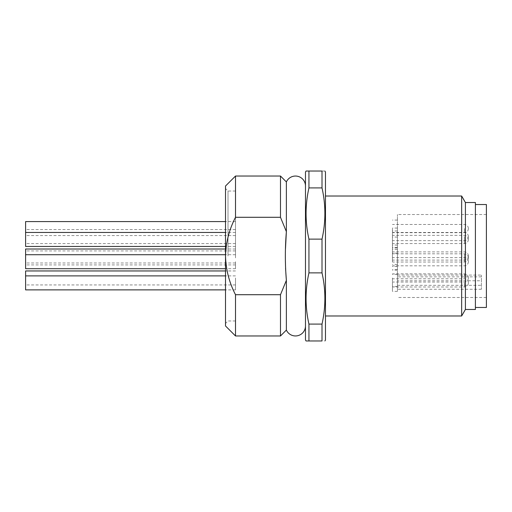 <?xml version="1.0" encoding="UTF-8"?>
<svg xmlns="http://www.w3.org/2000/svg" width="512" height="512" viewBox="0 0 512 512"><rect width="100%" height="100%" fill="white"/><g stroke="black" fill="none" stroke-linecap="round" stroke-linejoin="round"><path stroke-width="0.38" stroke-dasharray="2.56 1.92" d="M305.478 186.029L305.478 325.971M280.486 176.032L280.486 217.286L286.374 231.661L286.374 181.92M286.374 330.08L286.374 280.339L280.486 294.714L235.507 294.714C229.203 282.483 225.875 269.581 225.51 256L225.51 186.029M285.542 268.205L285.491 248.71M325.472 339.962L325.472 172.038M461.658 196.026L461.658 315.974M465.408 202.522L465.408 309.478M475.405 202.522L475.405 309.478M322.01 272.877L308.941 272.877C305.114 289.875 305.114 306.95 308.941 324.09L308.941 340.96L322.01 340.96L322.01 324.09C325.837 307.085 325.837 290.016 322.01 272.877L322.01 239.123C325.837 222.125 325.837 205.05 322.01 187.91L322.01 171.04C325.837 171.04 325.837 171.04 322.01 171.04L306.054 171.04M308.941 272.877L308.941 239.123L322.01 239.123M486.4 204.525L486.4 307.475M481.402 289.267L397.44 289.267L397.44 214.515L397.44 280.781L481.402 280.781L481.402 275.091L481.402 289.267L481.402 280.781M392.442 261.715L392.442 253.216L392.442 261.715M397.44 261.715L397.44 253.216L397.44 261.715M392.442 256L392.442 247.501L392.442 256M392.442 239.456L392.442 247.955L392.442 239.456M397.44 239.456L397.44 247.955L397.44 239.456M392.442 228.576L392.442 237.075L392.442 228.576M397.44 228.576L397.44 237.075L397.44 228.576M392.442 236.563L392.442 245.062L392.442 236.563M397.44 236.563L397.44 245.062L397.44 236.563M392.442 257.92L392.442 249.421L392.442 257.92M397.44 257.92L397.44 249.421L397.44 257.92M392.442 277.952L392.442 286.451L392.442 277.952M397.44 277.952L397.44 286.451L397.44 277.952M392.442 282.886L392.442 291.386L392.442 282.886M397.44 282.886L397.44 291.386L397.44 282.886M228.013 256L228.013 191.027L228.013 256M235.507 256L235.507 191.027L235.507 256M235.507 261.715L235.507 268.71L235.507 261.715M25.6 268.71L25.6 249.005M235.507 282.886L235.507 289.882L235.507 282.886M25.6 289.882L25.6 270.957M235.507 277.952L235.507 284.947L235.507 277.952M235.507 257.92L235.507 250.918L235.507 257.92M25.6 257.92L25.6 250.918L25.6 257.92M235.507 236.563L235.507 243.558L235.507 236.563M25.6 236.563L25.6 243.558L25.6 236.563M235.507 228.576L235.507 235.578L235.507 228.576M25.6 246.451L25.6 221.581M235.507 239.456L235.507 246.451L235.507 239.456M475.405 256L475.405 204.525L475.405 256M308.941 324.09L322.01 324.09M308.941 340.96L306.054 340.96M322.01 187.91L308.941 187.91L308.941 171.04M308.941 187.91C305.114 204.915 305.114 221.984 308.941 239.123M305.478 339.962L305.478 172.038M486.4 256L486.4 297.485L486.4 256M397.44 289.267L397.44 280.781M397.44 256L397.44 264.499L397.44 256M280.486 217.286L235.507 217.286C229.235 229.376 225.907 242.278 225.51 256L225.51 325.971M280.486 335.968L280.486 294.714M235.507 217.286L235.507 176.032M235.507 335.968L235.507 294.714M464.41 261.715L464.41 257.619L464.41 261.715M464.41 256L464.41 260.096L464.41 256M464.41 239.456L464.41 243.558L464.41 239.456M464.41 228.576L464.41 232.678L464.41 228.576M464.41 236.563L464.41 240.659L464.41 236.563M464.41 257.92L464.41 253.818L464.41 257.92M464.41 277.952L464.41 273.856L464.41 277.952M464.41 282.886L464.41 286.989L464.41 282.886M481.402 276.851L397.44 276.851M397.44 285.331L481.402 285.331M486.4 214.515L397.44 214.515M397.44 253.216L392.442 253.216M397.44 247.501L392.442 247.501M397.44 230.963L392.442 230.963M397.44 220.083L392.442 220.083M397.44 228.064L392.442 228.064M397.44 249.421L392.442 249.421M397.44 269.459L392.442 269.459M397.44 274.394L392.442 274.394M468.41 261.818C468.147 264.269 466.816 265.6 464.41 265.811L392.442 265.811M468.41 256.102C468.147 258.554 466.816 259.885 464.41 260.096L392.442 260.096M468.41 239.558C468.147 242.01 466.816 243.341 464.41 243.558L392.442 243.558M468.41 228.678C468.147 231.13 466.816 232.461 464.41 232.678L392.442 232.678M468.41 236.666C468.147 239.117 466.816 240.448 464.41 240.659L392.442 240.659M468.41 258.016C468.147 260.467 466.816 261.798 464.41 262.016L392.442 262.016M468.41 278.054C468.147 280.506 466.816 281.837 464.41 282.048L392.442 282.048M468.41 282.989C468.147 285.44 466.816 286.771 464.41 286.989L392.442 286.989M235.507 191.027L228.013 191.027L225.51 188.531M235.507 268.71L225.51 268.71M235.507 289.882L225.51 289.882M235.507 284.947L25.6 284.947M235.507 264.915L25.6 264.915M235.507 243.558L25.6 243.558M235.507 235.578L25.6 235.578M235.507 246.451L225.51 246.451M235.507 262.995L25.6 262.995M486.4 297.485L397.44 297.485M397.44 275.091L481.402 275.091M397.44 270.214L392.442 270.214M397.44 264.499L392.442 264.499M397.44 247.955L392.442 247.955M397.44 237.075L392.442 237.075M397.44 245.062L392.442 245.062M397.44 266.413L392.442 266.413M397.44 286.451L392.442 286.451M397.44 291.386L392.442 291.386M468.41 261.613C468.147 259.162 466.816 257.83 464.41 257.619L392.442 257.619M468.41 255.898C468.147 253.446 466.816 252.115 464.41 251.904L392.442 251.904M468.41 239.36C468.147 236.909 466.816 235.571 464.41 235.36L392.442 235.36M468.41 228.48C468.147 226.029 466.816 224.698 464.41 224.48L392.442 224.48M468.41 236.461C468.147 234.01 466.816 232.678 464.41 232.467L392.442 232.467M468.41 257.818C468.147 255.366 466.816 254.035 464.41 253.818L392.442 253.818M468.41 277.856C468.147 275.405 466.816 274.067 464.41 273.856L392.442 273.856M468.41 282.79C468.147 280.339 466.816 279.002 464.41 278.79L392.442 278.79M235.507 320.973L228.013 320.973L225.51 323.469M235.507 254.72L225.51 254.72M235.507 275.891L225.51 275.891M235.507 270.957L225.51 270.957M235.507 250.918L25.6 250.918M235.507 229.568L25.6 229.568M235.507 221.581L225.51 221.581M235.507 232.461L225.51 232.461M235.507 249.005L225.51 249.005"/><path stroke-width="0.77" d="M285.491 248.71L286.374 231.661L286.374 181.92A9.997 9.997 0 0 1 305.478 186.029L305.478 325.971A9.997 9.997 0 0 1 286.374 330.08L280.486 335.968L235.507 335.968L235.507 294.714C229.235 282.624 225.907 269.722 225.51 256C225.875 242.419 229.203 229.517 235.507 217.286L280.486 217.286L286.374 231.661C285.018 247.878 285.018 264.102 286.374 280.339L285.542 268.205M325.472 315.974L461.658 315.974L461.658 196.026L325.472 196.026M465.408 202.522L475.405 202.522L475.405 309.478L465.408 309.478L465.408 202.522L461.658 196.026M324.89 171.04L325.472 172.038L325.472 339.962L324.89 340.96M322.01 256L322.01 272.877C325.837 289.875 325.837 306.95 322.01 324.09L322.01 340.96C325.837 340.96 325.837 340.96 322.01 340.96C325.837 340.96 325.837 340.96 322.01 340.96L306.054 340.96L305.478 339.962L305.478 172.038L306.054 171.04L308.941 171.04L308.941 187.91L322.01 187.91C325.837 204.915 325.837 221.984 322.01 239.123L322.01 256M475.405 307.475L486.4 307.475L486.4 204.525L475.405 204.525M322.01 324.09L308.941 324.09L308.941 340.96M308.941 324.09C305.114 307.085 305.114 290.016 308.941 272.877L322.01 272.877M322.01 239.123L308.941 239.123L308.941 272.877M308.941 239.123C305.114 222.125 305.114 205.05 308.941 187.91M280.486 335.968L280.486 294.714L286.374 280.339L286.374 330.08M225.51 249.005L25.6 249.005L25.6 268.71L225.51 268.71M225.51 270.957L25.6 270.957L25.6 289.882L225.51 289.882M225.51 221.581L25.6 221.581L25.6 246.451L225.51 246.451M308.941 171.04L322.01 171.04C325.837 171.04 325.837 171.04 322.01 171.04L322.01 187.91M286.374 181.92L280.486 176.032L280.486 217.286M280.486 294.714L235.507 294.714M280.486 176.032L235.507 176.032L235.507 217.286M235.507 176.032L225.51 186.029L225.51 325.971L235.507 335.968M465.408 309.478L461.658 315.974M225.51 254.72L25.6 254.72M225.51 275.891L25.6 275.891M225.51 232.461L25.6 232.461"/></g></svg>

